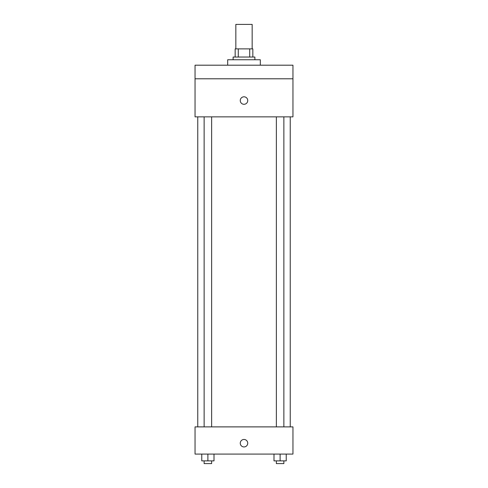 <?xml version="1.0" encoding="UTF-8"?>
<svg xmlns="http://www.w3.org/2000/svg" width="488" height="488" viewBox="0 0 488 488"><rect width="100%" height="100%" fill="white"/><g stroke="black" fill="none" stroke-linecap="round" stroke-linejoin="round"><path stroke-width="0.73" d="M252.156 48.873L252.156 24.4L235.844 24.4L235.844 48.873M238.278 57.035L238.278 48.873L235.161 48.873L235.161 57.035L235.161 48.873M238.278 48.873L252.839 48.873L252.839 57.035M249.722 57.035L249.722 48.873M233.124 59.756L233.124 57.035L254.876 57.035L254.876 59.756M260.317 65.191L260.317 59.756L227.683 59.756L227.683 65.191M195.047 65.191L292.952 65.191L292.952 78.788L195.047 78.788L195.047 65.191M292.952 78.788L292.952 116.864L195.047 116.864L195.047 78.788M244 104.286A3.739 3.739 0 0 1 240.761 98.674A3.739 3.739 0 0 1 247.239 98.674A3.739 3.739 0 0 1 244 104.286M195.047 426.884L292.952 426.884L292.952 454.084L195.047 454.084L195.047 426.884M244 446.941A3.739 3.739 0 0 1 240.761 441.335A3.739 3.739 0 0 1 247.239 441.335A3.739 3.739 0 0 1 244 446.941M273.994 454.084L273.994 460.879L286.236 460.879L286.236 454.084L286.236 460.879M280.112 460.879L280.112 454.084M283.87 460.879L283.87 463.6L276.361 463.6L276.361 460.879M201.764 454.084L201.764 460.879L214.006 460.879L214.006 454.084L214.006 460.879M207.888 460.879L207.888 454.084M211.639 460.879L211.639 463.6L204.13 463.6L204.13 460.879M290.232 426.884L290.232 116.864M197.768 426.884L197.768 116.864M276.361 116.864L276.361 426.884M283.87 116.864L283.87 426.884M211.639 426.884L211.639 116.864M204.13 426.884L204.13 116.864"/></g></svg>

